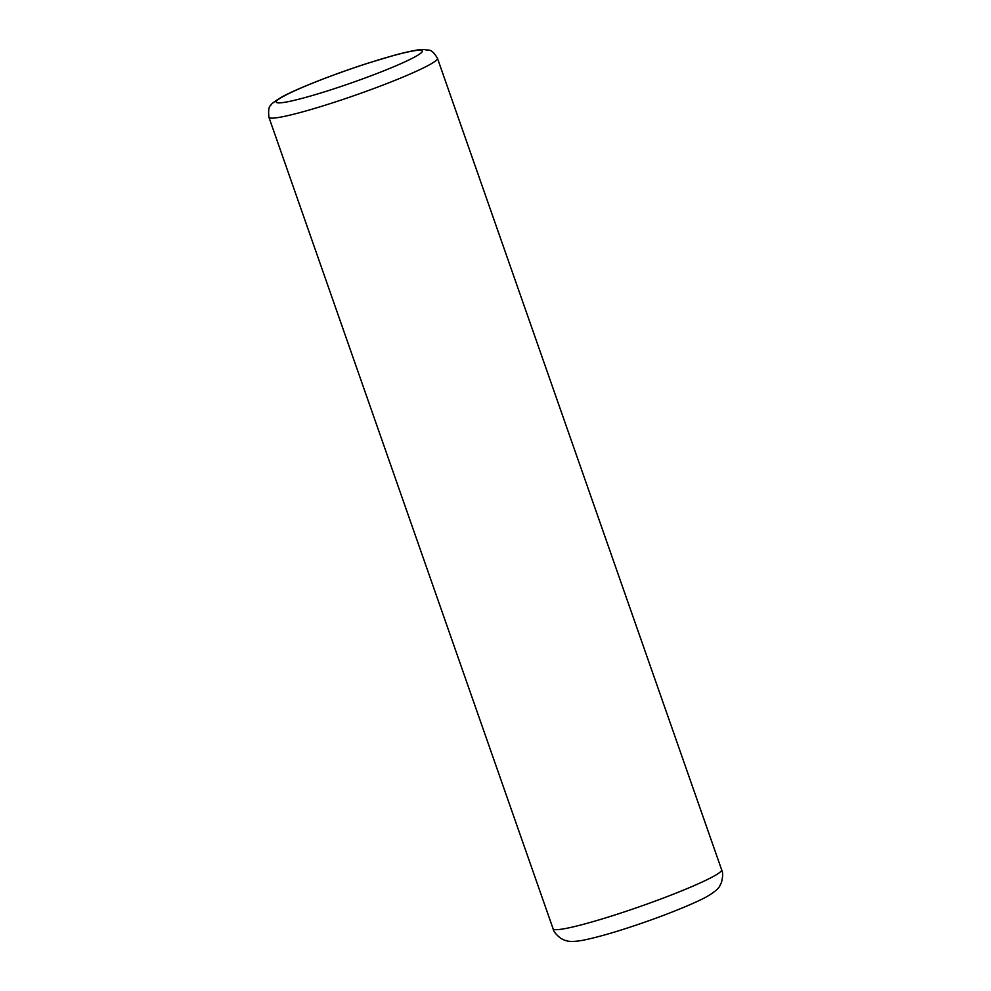 <?xml version="1.0" encoding="UTF-8"?>
<svg xmlns="http://www.w3.org/2000/svg" width="991" height="991" viewBox="0 0 991 991"><rect width="100%" height="100%" fill="white"/><g stroke="black" fill="none" stroke-linecap="round" stroke-linejoin="round"><path stroke-width="1.49" d="M268.92 117.272C268.227 110.261 268.834 106.334 270.729 105.48C270.778 104.253 274.457 101.454 281.729 97.056C297.226 88.472 334.45 73.941 367.711 63.251L393.91 55.372C412.727 50.368 419.763 49.277 424.866 49.55C428.186 51.247 430.664 46.949 437.452 58.258A89.289 7.73 160.7 0 1 429.041 64.997A89.289 7.73 160.7 0 1 335.553 101.887A89.289 7.73 160.7 0 1 268.92 117.272L553.102 928.79A89.289 7.73 -19.3 0 0 619.747 913.405A89.289 7.73 -19.3 0 0 713.223 876.515A89.289 7.73 -19.3 0 0 721.634 869.764C722.996 872.191 722.972 876.354 721.535 882.263L719.962 885.57C718.859 888.469 714.412 892.197 706.633 896.731C699.25 901.092 673.892 912.017 645.637 921.853C619.338 931.032 598.453 937.152 583.005 940.248C569.515 942.689 566.604 940.732 564.288 940.087L560.98 938.489C556.186 934.773 553.56 931.54 553.102 928.79M415.006 56.834A77.385 6.702 -19.3 0 0 381.151 59.113A77.385 6.702 -19.3 0 0 283.525 96.3A77.385 6.702 -19.3 0 0 317.38 94.021A77.385 6.702 -19.3 0 0 415.006 56.834M437.452 58.258L721.634 869.764"/></g></svg>
